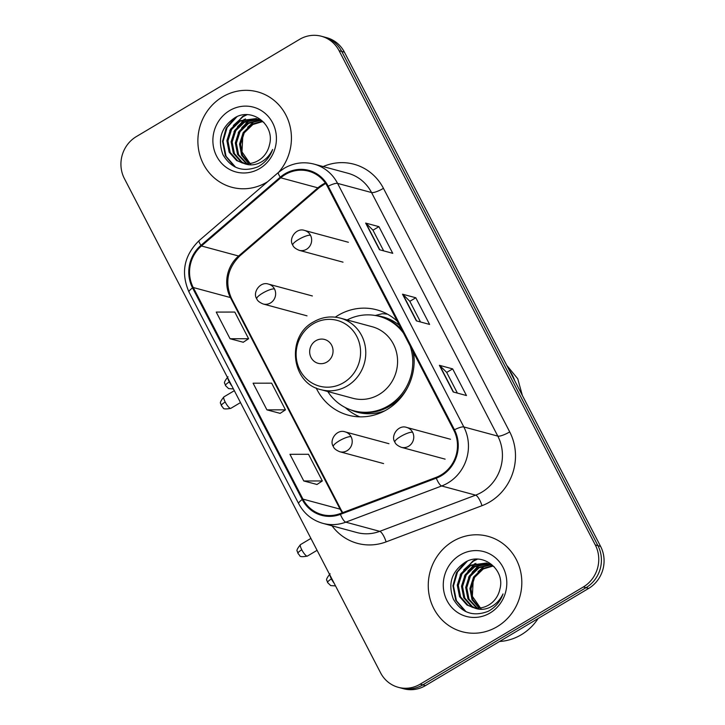 <?xml version="1.0" encoding="UTF-8"?>
<svg xmlns="http://www.w3.org/2000/svg" width="725" height="725" viewBox="0 0 725 725"><rect width="100%" height="100%" fill="white"/><g stroke="black" fill="none" stroke-linecap="round" stroke-linejoin="round"><path stroke-width="1.09" d="M397.336 321.293A54.565 51.43 -74.9 0 0 376.728 309.82A54.565 51.43 -74.9 0 0 338.077 315.384A54.565 51.43 -74.9 0 0 335.294 317.169M316.173 387.975A54.565 51.43 -74.9 0 0 348.272 415.18A54.565 51.43 -74.9 0 0 386.923 409.616A54.565 51.43 -74.9 0 0 413.54 352.558M398.306 687.318L403.617 688.75A30.885 29.118 -74.9 0 0 425.484 685.596L588.655 588.41A30.885 29.118 -74.9 0 0 600.599 546.387L344.411 52.155A30.885 29.118 -74.9 0 0 326.694 37.682L324.039 36.966A30.885 29.118 -74.9 0 1 341.756 51.439A30.885 29.118 -74.9 0 0 324.039 36.966L321.383 36.25A30.885 29.118 -74.9 0 0 299.516 39.404L136.345 136.59A30.885 29.118 -74.9 0 0 124.401 178.613L380.589 672.845A30.885 29.118 -74.9 0 0 398.306 687.318A30.885 29.118 -74.9 0 0 420.183 684.164L583.344 586.969A30.885 29.118 -74.9 0 0 595.288 544.955L339.101 50.723A30.885 29.118 -74.9 0 0 321.383 36.25M595.288 544.955L597.944 545.671L341.756 51.439L597.944 545.671A30.885 29.118 -74.9 0 1 585.999 587.685A30.885 29.118 -74.9 0 0 597.944 545.671L600.599 546.387M420.183 684.164L422.829 684.88L585.999 587.685L422.829 684.88A30.885 29.118 -74.9 0 1 400.961 688.034A30.885 29.118 -74.9 0 0 422.829 684.88L425.484 685.596M222.539 96.887A49.418 46.581 -74.9 0 0 198.142 146.251A49.418 46.581 -74.9 0 0 231.773 187.258A49.418 46.581 -74.9 0 0 266.773 182.22A49.418 46.581 -74.9 0 0 267.724 181.64A49.418 46.581 -74.9 0 1 266.773 182.22A49.418 46.581 -74.9 0 1 231.773 187.258A49.418 46.581 -74.9 0 1 198.142 146.251A49.418 46.581 -74.9 0 1 222.539 96.887A49.418 46.581 -74.9 0 1 257.538 91.848A49.418 46.581 -74.9 0 0 222.539 96.887M452.926 541.348A49.418 46.581 -74.9 0 0 428.52 590.712A49.418 46.581 -74.9 0 0 462.16 631.72A49.418 46.581 -74.9 0 0 497.16 626.681A49.418 46.581 -74.9 0 0 521.556 577.317A49.418 46.581 -74.9 0 0 487.925 536.301A49.418 46.581 -74.9 0 0 452.926 541.348A49.418 46.581 -74.9 0 0 428.52 590.712A49.418 46.581 -74.9 0 0 462.16 631.72A49.418 46.581 -74.9 0 0 497.16 626.681A49.418 46.581 -74.9 0 0 521.556 577.317A49.418 46.581 -74.9 0 0 487.925 536.301A49.418 46.581 -74.9 0 0 452.926 541.348M285.297 174.535A32.942 31.057 105.1 0 1 308.632 171.182A32.942 31.057 105.1 0 1 327.519 186.615L453.778 430.179A32.942 31.057 105.1 0 1 436.042 477.403L340.161 513.59A32.942 31.057 105.1 0 1 321.818 514.542A32.942 31.057 105.1 0 1 302.932 499.108L193.249 287.517A32.942 31.057 105.1 0 1 201.441 245.974L280.747 177.815A32.942 31.057 105.1 0 1 285.297 174.535M284.925 173.828A33.767 31.827 -74.9 0 0 280.267 177.181L200.961 245.349A33.767 31.827 -74.9 0 0 192.569 287.925L302.243 499.516A33.767 31.827 -74.9 0 0 340.406 514.36L436.287 478.174A33.767 31.827 -74.9 0 0 454.457 429.771L328.208 186.207A33.767 31.827 -74.9 0 0 284.925 173.828M453.207 391.962L466.474 395.551L452.654 368.88L439.377 365.3L453.207 391.962M457.393 393.095L446.663 372.387L439.74 365.482A8.238 1.912 152.6 0 0 439.377 365.3M446.682 372.433L452.654 368.88M379.483 249.735L392.751 253.324L378.93 226.653L365.654 223.073L379.483 249.735M383.67 250.868L372.94 230.16L366.016 223.255A8.238 1.912 152.6 0 0 365.654 223.073M372.958 230.206L378.93 226.653M416.34 320.849L429.608 324.438L415.788 297.767L402.52 294.187L416.34 320.849M420.536 321.982L409.797 301.274L402.873 294.368A8.238 1.912 152.6 0 0 402.52 294.187M409.824 301.319L415.788 297.767M278.79 172.133A49.418 46.581 -74.9 0 0 257.538 91.848A49.418 46.581 -74.9 0 1 278.79 172.133M230.052 338.747L248.612 338.729L234.791 312.058L216.231 312.085L230.052 338.747L243.274 342.245M303.775 480.974L322.335 480.956L308.515 454.285L289.955 454.312L303.775 480.974L316.997 484.472M266.918 409.861L285.469 409.843L271.648 383.172L253.088 383.199L266.918 409.861L280.14 413.359M285.469 409.843L280.049 413.413M248.612 338.729L243.192 342.3M322.335 480.956L316.916 484.527M248.639 163.587L241.615 155.222L239.531 144.085L243.174 132.593L251.829 124.211L262.251 121.238M249.228 163.542L242.54 155.222L240.582 144.366L244.225 132.874L252.889 124.501L262.731 121.546M246.337 163.605L237.573 154.443L235.317 142.943L238.96 131.452L247.615 123.078L260.293 120.133M246.908 163.623L238.625 154.724L236.368 143.233L240.011 131.742L248.675 123.359L260.782 120.386M244.108 163.379L240.809 161.711L233.359 153.301L231.103 141.81L234.746 130.319L243.401 121.936L258.272 119.244M244.66 163.46L241.869 161.992L234.411 153.591L232.154 142.091L235.797 130.6L244.461 122.226L258.78 119.444M243.482 163.27A23.263 21.931 -74.9 0 0 258.381 160.542A23.263 21.931 -74.9 0 0 269.455 144.873C275.219 125.017 252.291 107.318 235.244 117.504C221.306 126.793 217.228 139.209 222.992 154.751C231.266 168.508 242.866 172.541 257.792 166.859L259.269 166.034C265.595 162.164 270.053 156.645 272.636 149.468C269.519 155.948 264.915 160.533 258.816 163.234C253.569 165.418 248.458 165.427 243.482 163.27L236.595 160.569L229.145 152.168L226.889 140.668L230.532 129.177L239.196 120.803L256.197 118.574L263.9 122.389M242.485 163.062L237.655 160.85L230.197 152.449L227.94 140.949L231.583 129.467L240.247 121.084L256.722 118.719M250.904 164.729L241.978 151.851L242.821 135.475M247.624 127.256L253.678 121.936M229.635 110.572A33.558 31.637 -74.9 0 0 216.657 156.228A33.558 31.637 -74.9 0 0 259.677 168.535A33.558 31.637 -74.9 0 0 272.645 122.878A33.558 31.637 -74.9 0 0 229.635 110.572M235.643 167.239L226.046 156.274L223.092 141.438L227.115 127.491L236.993 116.68M233.332 125.488L243.138 116.607L247.035 114.731M237.537 126.621L245.494 118.9M241.751 127.763L249.708 120.042M234.519 166.705L225.348 155.775L222.566 141.302L226.082 128.289L234.818 117.731M229.752 130.536L242.612 116.471L246.165 114.722M233.967 131.669L244.18 119.308M238.181 132.811L248.394 120.45M326.893 362.056A12.352 11.645 -74.9 0 0 331.669 345.254A12.352 11.645 -74.9 0 0 315.828 340.723A12.352 11.645 -74.9 0 0 311.052 357.534A12.352 11.645 -74.9 0 0 326.893 362.056M321.039 389.697L352.839 398.279A37.066 34.936 -74.9 0 0 379.084 394.5A37.066 34.936 -74.9 0 0 397.382 357.479A37.066 34.936 -74.9 0 0 372.161 326.721L340.36 318.13C330.972 315.747 322 317.024 313.445 321.954C285.904 336.418 291.069 383.344 321.039 389.697A37.066 34.936 -74.9 0 0 347.284 385.917A37.066 34.936 -74.9 0 0 365.581 348.888A37.066 34.936 -74.9 0 0 340.36 318.13M327.791 391.518A48.901 46.101 -74.9 0 0 353.737 410.785A48.901 46.101 -74.9 0 0 388.364 405.801A48.901 46.101 -74.9 0 0 410.123 345.961M403.481 333.156A48.901 46.101 -74.9 0 0 379.229 316.363A48.901 46.101 -74.9 0 0 347.112 319.952M353.737 410.785L355.06 411.147A48.901 46.101 -74.9 0 0 389.697 406.154A48.901 46.101 -74.9 0 0 407.622 387.531M414.093 363.578A48.901 46.101 -74.9 0 0 412.824 351.181M401.686 329.685A48.901 46.101 -74.9 0 0 380.553 316.725L379.229 316.363M359.827 416.848A53.532 50.46 105.1 0 1 346.686 408.791L345.118 407.441M387.54 314.197A53.532 50.46 105.1 0 0 382.129 313.753L375.106 315.538M499.552 641.48A51.475 48.521 -74.9 0 0 521.302 634.728A51.475 48.521 -74.9 0 0 538.14 618.498M479.026 608.048L472.002 599.684L469.918 588.537L473.561 577.055L482.216 568.672L492.628 565.69M479.615 608.003L472.918 599.684L470.969 588.827L474.612 577.336L483.267 568.962L493.109 566.007M476.724 608.067L467.951 598.904L465.704 587.404L469.347 575.913L478.002 567.539L490.671 564.585M477.295 608.085L469.012 599.185L466.755 587.685L470.398 576.194L479.053 567.82L491.169 564.838M474.485 607.84L471.196 606.163L463.746 597.763L461.49 586.262L465.133 574.771L473.787 566.397L488.659 563.706M475.038 607.912L472.247 606.453L464.798 598.053L462.541 586.552L466.184 575.061L474.848 566.678L489.167 563.905M473.869 607.731A23.263 21.931 -74.9 0 0 488.768 604.994A23.263 21.931 -74.9 0 0 499.842 589.334C505.597 569.478 482.678 551.779 465.631 561.966C451.693 571.246 447.606 583.661 453.379 599.203C461.653 612.969 473.253 617.002 488.179 611.32L489.656 610.495C495.982 606.626 500.44 601.107 503.023 593.92C499.906 600.4 495.302 604.994 489.203 607.695C483.956 609.879 478.835 609.888 473.869 607.731L466.982 605.031L459.532 596.63L457.276 585.129L460.919 573.638L469.573 565.264L486.575 563.026L494.287 566.85M472.872 607.523L468.042 605.312L460.583 596.911L458.327 585.41L461.97 573.919L470.634 565.545L487.1 563.18M481.291 609.19L472.365 596.312L473.207 579.937M478.011 571.717L484.064 566.397M460.022 555.033A33.558 31.637 -74.9 0 0 447.044 600.69A33.558 31.637 -74.9 0 0 490.064 612.987A33.558 31.637 -74.9 0 0 503.032 567.34A33.558 31.637 -74.9 0 0 460.022 555.033M466.021 611.701L456.424 600.735L453.469 585.9L457.502 571.943L467.371 561.141M463.71 569.941L473.516 561.068L477.422 559.183M467.924 571.082L475.881 563.361M472.138 572.224L480.095 564.503M464.906 611.166L455.735 600.237L452.944 585.755L456.469 572.75L465.205 562.192M460.139 574.988L472.99 560.923L476.552 559.183M464.353 576.13L474.567 563.769M468.558 577.263L478.781 564.902M344.411 52.155L339.101 50.723M588.655 588.41L583.344 586.969M325.362 183.035A32.942 31.057 -74.9 0 0 322.453 184.576A32.942 31.057 -74.9 0 0 317.903 187.847L238.597 256.016A32.942 31.057 -74.9 0 0 230.414 297.549L340.088 509.14A32.942 31.057 -74.9 0 0 342.3 512.783M323.142 166.569A51.475 48.521 105.1 0 1 383.452 188.337L509.711 431.901A10.295 2.393 -27.4 0 1 497.803 436.115L371.553 192.551A41.18 38.815 -74.9 0 0 347.937 173.257L313.961 164.086A41.18 38.815 105.1 0 1 337.578 183.38A10.295 2.393 152.6 0 0 328.208 186.207M509.711 431.901A51.475 48.521 105.1 0 1 489.81 501.918A51.475 48.521 105.1 0 1 481.998 505.688L386.117 541.874A51.475 48.521 105.1 0 1 332.041 525.833M481.88 492.139A41.18 38.815 -74.9 0 0 497.803 436.115L463.828 426.943A41.18 38.815 105.1 0 1 441.661 485.977L345.78 522.163A41.18 38.815 105.1 0 1 322.861 523.35L356.836 532.531A41.18 38.815 -74.9 0 0 379.755 531.343L475.636 495.148A41.18 38.815 -74.9 0 0 481.88 492.139M313.961 164.086C303.558 161.448 293.616 162.862 284.137 168.327L278.427 172.441A10.295 2.012 49.3 0 0 280.267 177.181M278.427 172.441L199.121 240.6C183.987 255.535 180.616 272.691 189.017 292.093A10.295 2.393 -27.4 0 1 192.569 287.925M302.243 499.516A10.295 2.393 152.6 0 0 298.691 503.685C304.092 513.708 312.14 520.26 322.861 523.35M340.406 514.36A10.295 2.846 69.3 0 0 345.78 522.163L379.755 531.343A10.295 2.846 -110.7 0 1 386.117 541.874M199.121 240.6A10.295 2.012 49.3 0 0 200.961 245.349M436.287 478.174A10.295 2.846 69.3 0 0 441.661 485.977L475.636 495.148A10.295 2.846 -110.7 0 1 481.998 505.688M454.457 429.771A10.295 2.393 -27.4 0 1 463.828 426.943L337.578 183.38L371.553 192.551A10.295 2.393 -27.4 0 0 383.452 188.337M302.932 499.108L340.088 509.14A18.533 4.314 -27.4 0 1 341.085 509.82L342.726 512.62M280.747 177.815L317.903 187.847A18.533 3.616 -130.7 0 0 319.136 187.739L239.83 255.907A18.533 3.616 -130.7 0 1 238.597 256.016L201.441 245.974M193.249 287.517L230.414 297.549A18.533 4.314 -27.4 0 1 231.402 298.229L341.085 509.82M416.639 320.93L402.873 294.368M379.782 249.817L366.016 223.255M453.506 392.044L439.74 365.482M509.14 369.958A38.606 36.395 105.1 0 1 512.348 375.088A38.606 36.395 105.1 0 1 514.714 380.716M343.587 382.673A34.048 32.09 -74.9 0 0 356.754 336.364A34.048 32.09 -74.9 0 0 313.109 323.885A34.048 32.09 -74.9 0 0 299.951 370.194A34.048 32.09 -74.9 0 0 343.587 382.673M350.547 409.788A49.363 46.527 -74.9 0 0 384.875 410.767M399.421 325.326A49.363 46.527 -74.9 0 0 375.976 315.62M310.499 235.281A10.295 9.706 -74.9 0 0 304.591 230.45C296.253 227.342 288.278 238.878 292.773 245.132A10.295 2.393 -27.4 0 1 298.591 239.495A10.295 2.393 152.6 0 1 310.499 235.281A10.295 9.706 -74.9 0 1 306.521 249.282A10.295 9.706 -74.9 0 1 299.226 250.333C295.546 248.802 293.389 247.071 292.773 245.132M228.022 376.801C224.877 380.67 223.817 382.909 224.823 383.507L225.511 385.627A6.688 1.559 -27.4 0 1 229.29 381.966A6.688 1.604 -120.8 0 1 227.813 378.115M231.982 386.144A6.688 1.604 -120.8 0 1 229.29 381.966M412.607 432.263A10.295 9.706 -74.9 0 0 406.698 427.442C398.36 424.333 390.385 435.861 394.871 442.114A10.295 2.393 -27.4 0 1 400.698 436.477A10.295 2.393 152.6 0 1 412.607 432.263A10.295 9.706 -74.9 0 1 408.619 446.265A10.295 9.706 -74.9 0 1 401.333 447.316C397.653 445.793 395.497 444.053 394.871 442.114M330.129 573.783C326.984 577.653 325.924 579.891 326.93 580.489L327.618 582.61A6.688 1.559 -27.4 0 1 331.397 578.949A6.688 1.604 -120.8 0 1 329.92 575.097M334.089 583.127A6.688 1.604 -120.8 0 1 331.397 578.949M225.203 402.031A6.688 1.604 -120.8 0 1 223.934 396.865C220.79 400.744 219.72 402.982 220.735 403.58L221.415 405.701A6.688 1.559 -27.4 0 1 225.203 402.031A6.688 1.604 -120.8 0 0 230.786 408.365L240.501 402.574M274.485 288.958A10.295 9.706 -74.9 0 0 268.576 284.137C260.239 281.028 252.264 292.556 256.75 298.809A10.295 2.393 -27.4 0 1 262.577 293.181A10.295 2.393 152.6 0 1 274.485 288.958A10.295 9.706 -74.9 0 1 270.498 302.959A10.295 9.706 -74.9 0 1 263.211 304.011C259.532 302.488 257.375 300.748 256.75 298.809M301.781 549.777A6.688 1.604 -120.8 0 1 300.513 544.602C297.368 548.481 296.308 550.719 297.313 551.317L297.993 553.438A6.688 1.559 -27.4 0 1 301.781 549.777A6.688 1.604 -120.8 0 0 307.364 556.102L317.079 550.32M351.063 436.695A10.295 9.706 -74.9 0 0 345.154 431.873C336.817 428.765 328.842 440.292 333.337 446.546A10.295 2.393 -27.4 0 1 339.155 440.918A10.295 2.393 152.6 0 1 351.063 436.695A10.295 9.706 -74.9 0 1 347.085 450.696A10.295 9.706 -74.9 0 1 339.789 451.748C336.11 450.225 333.953 448.485 333.337 446.546M189.017 292.093L298.691 503.685M239.83 255.907C227.442 268.332 224.641 282.433 231.402 298.229M319.136 187.739L325.616 183.407M506.748 365.337L517.741 378.767L522.372 395.487M348.39 242.277L304.591 230.45M343.016 262.16L299.226 250.333M233.432 388.935L228.611 388.6L225.511 385.627M450.497 439.259L406.698 427.442M445.123 459.142L401.333 447.316M335.539 585.918L330.718 585.592L327.618 582.61M312.375 295.963L268.576 284.137M223.934 396.865L234.329 390.675M230.786 408.365C225.738 409.263 223.2 409.081 223.155 407.822L221.415 405.701M307.001 315.837L263.211 304.011M388.953 443.7L345.154 431.873M300.513 544.602L310.907 538.412M307.364 556.102C302.325 557.008 299.778 556.818 299.733 555.558L297.993 553.438M383.588 463.574L339.789 451.748"/></g></svg>

